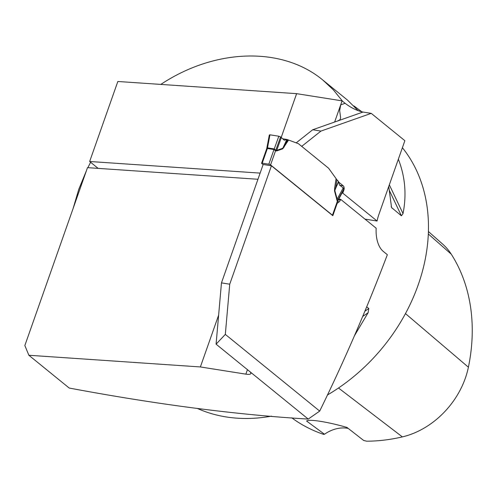<?xml version="1.0" encoding="UTF-8"?>
<svg xmlns="http://www.w3.org/2000/svg" width="497" height="497" viewBox="0 0 497 497"><rect width="100%" height="100%" fill="white"/><g stroke="black" fill="none" stroke-linecap="round" stroke-linejoin="round"><path stroke-width="0.75" d="M218.637 315.117L200.378 366.948L28.863 355.262L69.201 388.045C156.99 404.477 236.671 414.821 308.246 419.083L216.083 344.172L221.463 282.886L263.161 164.482L271.43 165.793L332.822 215.698L337.159 203.385L339.234 201.763A3.373 1.901 99 0 0 340.339 200.074L340.607 199.303L376.161 228.204A28.354 15.954 -81 0 0 383.361 251.47L387.349 254.712C366.718 309.066 344.16 361.195 319.689 411.094L308.246 419.083M319.689 411.094L225.321 334.394L216.083 344.172M225.321 334.394L229.732 284.197L271.43 165.793M200.378 366.948L245.86 374.148A10.804 2.771 -160.6 0 0 250.861 373.52A10.804 2.771 -160.6 0 0 249.494 371.327M229.732 284.197L221.463 282.886M257.955 179.268L87.491 167.651L24.85 345.533L28.863 355.262M260.124 173.111L89.659 161.494L117.839 81.483L296.622 93.666L281.196 137.458M301.698 146.354L320.95 131.078L371.234 113.359L362.965 112.049C357.07 110.756 351.118 107.843 345.104 103.308L342.098 100.86L296.622 93.666M371.234 113.359L404.869 140.694L378.857 214.555A28.354 15.954 -81 0 0 377.08 221.028L364.984 219.115M338.755 199.011L340.607 199.303M89.659 161.494L98.126 168.377M377.08 221.028L342.775 193.147L341.979 193.022M344.129 188.587A3.373 1.901 99 0 0 343.272 185.828L338.674 182.095M342.775 193.147L343.806 190.221A3.373 1.901 99 0 0 344.073 189.121M342.098 100.86L340.687 104.867L345.104 103.308M296.162 142.881L312.681 129.767L337.662 120.964L340.01 119.709L340.644 117.907L339.681 110.607L340.687 104.867L334.643 122.026M402.396 147.715A168.781 132.637 129.1 0 1 327.368 395.022M271.505 416.144A168.781 132.637 129.1 0 1 197.495 408.503M73.165 208.336L78.756 189.376L86.403 170.738M87.876 167.675L90.622 162.277M160.804 84.409C215.499 48.172 282.458 46.42 322.963 80.16L333.487 90.007L342.619 101.289M398.352 159.195C405.185 176.702 406.739 194.83 403.024 213.58L401.427 215.828L391.549 207.541L388.76 186.437M358.244 110.719L347.44 100.059L322.963 80.16M353.864 105.917L361.922 111.85M366.774 306.879L368.786 308.519L368.097 312.743L354.411 335.829M428.408 231.527L442.585 244.039A76.439 60.069 -50.9 0 1 451.282 254.209A184.455 144.956 -50.9 0 1 468.404 367.215A76.439 60.069 -50.9 0 1 402.365 436.894A184.455 144.956 -50.9 0 1 366.68 441.187L363.599 440.429L346.962 427.432C327.939 421.903 308.848 418.865 306.587 421.04L324.479 434.241L323.59 434.366A184.455 144.956 -50.9 0 1 294.541 419.828L291.857 417.822M291.795 417.822L293.093 418.791A76.439 60.069 -50.9 0 0 294.541 419.828M348.223 428.414A33.759 26.527 -50.9 0 0 324.479 434.241M320.95 131.078L312.681 129.767M263.112 164.625L261.751 163.519A1.348 0.348 19.4 0 1 261.577 163.246A1.348 0.348 19.4 0 1 262.205 163.165L268.821 164.215A1.348 0.348 19.4 0 1 270.573 164.917L332.456 215.207A1.348 0.348 19.4 0 1 332.623 215.481A1.348 0.348 19.4 0 1 332.605 215.518M337.177 200.894L334.506 190.879L334.655 188.071L335.643 188.208L334.841 190.581L337.469 200.316A5.399 3.231 -73.9 0 0 337.426 200.397M282.687 138.781L286.949 139.452L298.411 143.683L328.629 168.247L336.923 179.796L335.643 188.208L338.482 181.517L336.923 179.796M288.508 140.135L282.756 148.814L283.862 146.124L287.757 139.837M282.756 148.814L276.699 150.926L275.58 150.765L274.002 149.541L267.374 148.491L266.74 149.349M268.821 164.215L273.99 149.535A5.399 3.112 106.6 0 0 274.251 148.938L275.767 150.305L276.717 150.374L282.774 148.261L286.949 139.452M343.613 188.891L344.067 188.537L339.575 185.139L338.482 181.517M343.234 187.885L337.041 199.409A5.399 2.69 166 0 0 336.711 199.707M269.337 134.911L266.808 148.224L267.492 147.864L269.964 134.817L269.511 135.172L269.964 134.817L278.817 136.221L280.569 136.923L284.284 140.197L286.645 139.564M281.314 137.557L276.717 150.374A5.399 4.274 70.7 0 0 276.699 150.926M278.817 136.221L274.251 148.938L267.492 147.864A5.399 2.926 91.6 0 1 267.355 148.491M284.209 147.069L283.862 146.124L286.806 139.514M275.58 150.765A5.399 4.243 129.1 0 1 275.767 150.305L280.569 136.923M270.573 164.917L275.562 150.746A5.399 4.138 134.9 0 1 275.76 150.293M332.456 215.207L337.444 201.043A5.399 4.33 122.9 0 1 337.612 200.564M337.444 201.043L337.42 201.03A5.399 4.243 129.1 0 1 337.6 200.564L344.067 188.537M334.506 190.879L338.581 181.784M269.846 135.439L269.511 135.172L269.964 134.817L278.817 136.221L280.569 136.923L284.284 140.197M245.86 374.148L247.438 369.656M338.358 199.757L340.339 200.074M402.365 436.894L338.494 388.002M451.282 254.209L428.315 233.988M468.404 367.215L405.459 313.601M403.024 213.58L389.331 184.816M401.427 215.828L389.325 190.401M391.959 208.131L391.189 206.51M365.003 311.122L368.786 308.519M362.773 316.409L368.097 312.743M339.755 185.269L343.272 185.828M337.55 201.496L339.234 201.763M362.965 112.049L337.662 120.964M334.655 188.071L336.065 178.796M267.566 147.876A5.399 3.038 99 0 1 267.374 148.491L262.205 163.165M273.99 149.535A5.399 3.038 99 0 0 274.182 148.92M337.662 201.173L332.623 215.481M266.622 148.932L261.577 163.246M344.235 188.823L337.668 201.142M266.827 148.212L266.634 148.907"/></g></svg>
